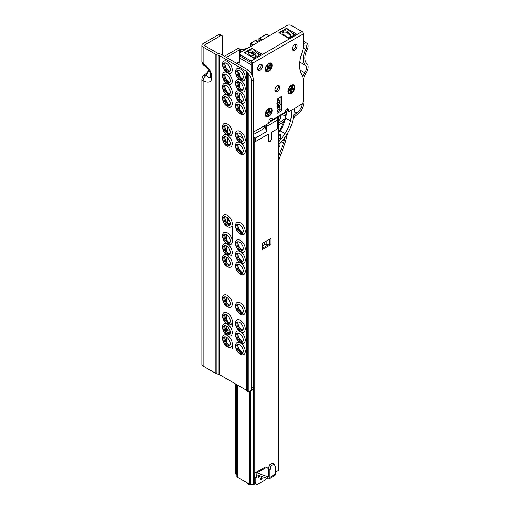 <?xml version="1.0" encoding="UTF-8"?>
<svg xmlns="http://www.w3.org/2000/svg" width="510" height="510" viewBox="0 0 510 510"><rect width="100%" height="100%" fill="white"/><g stroke="black" fill="none" stroke-linecap="round" stroke-linejoin="round"><path stroke-width="0.76" d="M226.631 337.327A5.119 2.952 60 0 1 229.78 341.267A5.119 2.952 60 0 1 229.73 345.448A5.119 2.952 60 0 1 226.631 345.684A5.119 2.952 60 0 1 223.144 340.61A5.119 2.952 60 0 1 224.77 336.849A5.119 2.952 60 0 1 226.631 337.327M225.241 336.849A4.749 2.741 -120 0 0 225.012 336.957A4.749 2.741 -120 0 0 224.03 339.131A4.749 2.741 -120 0 0 227.39 344.951A4.749 2.741 -120 0 0 229.761 345.181A4.749 2.741 -120 0 0 229.972 345.041M227.587 335.561A6.898 3.978 60 0 1 232.254 343.504A6.898 3.978 60 0 1 228.231 347.1L227.224 346.621C223.877 344.333 222.328 341.235 222.583 337.327A6.898 3.978 60 0 1 227.033 335.248M239.63 344.836A5.119 2.952 60 0 1 242.779 348.776A5.119 2.952 60 0 1 242.734 352.958A5.119 2.952 60 0 1 239.63 353.194A5.119 2.952 60 0 1 236.143 348.113A5.119 2.952 60 0 1 237.768 344.358A5.119 2.952 60 0 1 239.63 344.836M238.24 344.352A4.749 2.741 -120 0 0 238.011 344.46A4.749 2.741 -120 0 0 237.029 346.634A4.749 2.741 -120 0 0 240.388 352.455A4.749 2.741 -120 0 0 242.766 352.69A4.749 2.741 -120 0 0 242.97 352.544M240.592 343.064A6.898 3.978 60 0 1 245.253 351.014A6.898 3.978 60 0 1 241.23 354.609L240.223 354.131C236.876 351.836 235.333 348.738 235.588 344.83A6.898 3.978 60 0 1 240.031 342.758M226.631 326.068A5.119 2.952 60 0 1 229.78 330.008A5.119 2.952 60 0 1 229.73 334.19A5.119 2.952 60 0 1 226.631 334.426A5.119 2.952 60 0 1 223.144 329.352A5.119 2.952 60 0 1 224.77 325.59A5.119 2.952 60 0 1 226.631 326.068M225.241 325.59A4.749 2.741 -120 0 0 225.012 325.699A4.749 2.741 -120 0 0 224.03 327.873A4.749 2.741 -120 0 0 227.39 333.687A4.749 2.741 -120 0 0 229.761 333.922A4.749 2.741 -120 0 0 229.972 333.782M227.587 324.303A6.898 3.978 60 0 1 232.254 332.246A6.898 3.978 60 0 1 228.231 335.841L227.224 335.363C223.877 333.075 222.328 329.976 222.583 326.068A6.898 3.978 60 0 1 227.033 323.99M239.63 333.578A5.119 2.952 60 0 1 242.779 337.512A5.119 2.952 60 0 1 242.734 341.694A5.119 2.952 60 0 1 239.63 341.936A5.119 2.952 60 0 1 236.143 336.855A5.119 2.952 60 0 1 237.768 333.094A5.119 2.952 60 0 1 239.63 333.578M238.24 333.094A4.749 2.741 -120 0 0 238.011 333.202A4.749 2.741 -120 0 0 237.029 335.376A4.749 2.741 -120 0 0 240.388 341.196A4.749 2.741 -120 0 0 242.766 341.432A4.749 2.741 -120 0 0 242.97 341.286M240.592 331.806A6.898 3.978 60 0 1 245.253 339.756A6.898 3.978 60 0 1 241.23 343.345L240.223 342.867C236.876 340.578 235.333 337.48 235.588 333.572A6.898 3.978 60 0 1 240.031 331.5M226.631 314.81A5.119 2.952 60 0 1 229.78 318.75A5.119 2.952 60 0 1 229.73 322.932A5.119 2.952 60 0 1 226.631 323.168A5.119 2.952 60 0 1 223.144 318.093A5.119 2.952 60 0 1 224.77 314.332A5.119 2.952 60 0 1 226.631 314.81M225.241 314.332A4.749 2.741 -120 0 0 225.012 314.44A4.749 2.741 -120 0 0 224.03 316.614A4.749 2.741 -120 0 0 227.39 322.428A4.749 2.741 -120 0 0 229.761 322.664A4.749 2.741 -120 0 0 229.972 322.524M228.231 324.583L227.224 324.105C223.877 321.816 222.328 318.718 222.583 314.81A6.898 3.978 60 0 1 227.39 312.923A6.898 3.978 60 0 1 232.248 320.866A6.898 3.978 60 0 1 228.231 324.583A6.898 3.978 60 0 1 227.39 324.181M239.63 322.32A5.119 2.952 60 0 1 242.779 326.253A5.119 2.952 60 0 1 242.734 330.435A5.119 2.952 60 0 1 239.63 330.671A5.119 2.952 60 0 1 236.143 325.597A5.119 2.952 60 0 1 237.768 321.835A5.119 2.952 60 0 1 239.63 322.32M238.24 321.835A4.749 2.741 -120 0 0 238.011 321.944A4.749 2.741 -120 0 0 237.029 324.118A4.749 2.741 -120 0 0 240.388 329.938A4.749 2.741 -120 0 0 242.766 330.174A4.749 2.741 -120 0 0 242.97 330.027M241.23 332.086L240.223 331.608C236.876 329.32 235.333 326.221 235.588 322.314A6.898 3.978 60 0 1 240.388 320.427A6.898 3.978 60 0 1 245.246 328.376A6.898 3.978 60 0 1 241.23 332.086A6.898 3.978 60 0 1 240.388 331.685M226.631 297.298A5.119 2.952 60 0 1 229.78 301.231A5.119 2.952 60 0 1 229.73 305.413A5.119 2.952 60 0 1 226.631 305.656A5.119 2.952 60 0 1 223.144 300.575A5.119 2.952 60 0 1 224.77 296.82A5.119 2.952 60 0 1 226.631 297.298M225.241 296.814A4.749 2.741 -120 0 0 225.012 296.922A4.749 2.741 -120 0 0 224.03 299.096A4.749 2.741 -120 0 0 227.39 304.916A4.749 2.741 -120 0 0 229.761 305.152A4.749 2.741 -120 0 0 229.972 305.005M228.231 307.071L227.224 306.593C223.877 304.298 222.328 301.2 222.583 297.292A6.898 3.978 60 0 1 227.39 295.405A6.898 3.978 60 0 1 232.248 303.354A6.898 3.978 60 0 1 228.231 307.071A6.898 3.978 60 0 1 227.39 306.669M239.63 304.801A5.119 2.952 60 0 1 242.779 308.741A5.119 2.952 60 0 1 242.734 312.923A5.119 2.952 60 0 1 239.63 313.159A5.119 2.952 60 0 1 236.143 308.085A5.119 2.952 60 0 1 237.768 304.323A5.119 2.952 60 0 1 239.63 304.801M238.24 304.323A4.749 2.741 -120 0 0 238.011 304.432A4.749 2.741 -120 0 0 237.029 306.606A4.749 2.741 -120 0 0 240.388 312.42A4.749 2.741 -120 0 0 242.766 312.655A4.749 2.741 -120 0 0 242.97 312.515M241.23 314.574L240.223 314.096C236.876 311.808 235.333 308.709 235.588 304.801A6.898 3.978 60 0 1 240.388 302.914A6.898 3.978 60 0 1 245.246 310.858A6.898 3.978 60 0 1 241.23 314.574A6.898 3.978 60 0 1 240.388 314.173M226.631 257.263A5.119 2.952 60 0 1 229.78 261.203A5.119 2.952 60 0 1 229.73 265.385A5.119 2.952 60 0 1 226.631 265.621A5.119 2.952 60 0 1 223.144 260.546A5.119 2.952 60 0 1 224.77 256.785A5.119 2.952 60 0 1 226.631 257.263M225.241 256.785A4.749 2.741 -120 0 0 225.012 256.893A4.749 2.741 -120 0 0 224.03 259.067A4.749 2.741 -120 0 0 227.39 264.881A4.749 2.741 -120 0 0 229.761 265.117A4.749 2.741 -120 0 0 229.972 264.977M227.587 255.497A6.898 3.978 60 0 1 232.254 263.44A6.898 3.978 60 0 1 228.231 267.036L227.224 266.558C223.877 264.269 222.328 261.171 222.583 257.263A6.898 3.978 60 0 1 227.033 255.185M239.63 264.773A5.119 2.952 60 0 1 242.779 268.706A5.119 2.952 60 0 1 242.734 272.888A5.119 2.952 60 0 1 239.63 273.124A5.119 2.952 60 0 1 236.143 268.05A5.119 2.952 60 0 1 237.768 264.288A5.119 2.952 60 0 1 239.63 264.773M238.24 264.288A4.749 2.741 -120 0 0 238.011 264.397A4.749 2.741 -120 0 0 237.029 266.571A4.749 2.741 -120 0 0 240.388 272.391A4.749 2.741 -120 0 0 242.766 272.627A4.749 2.741 -120 0 0 242.97 272.48M240.592 263.001A6.898 3.978 60 0 1 245.253 270.95A6.898 3.978 60 0 1 241.23 274.539L240.223 274.061C236.876 271.773 235.333 268.674 235.588 264.766A6.898 3.978 60 0 1 240.031 262.688M226.631 246.005A5.119 2.952 60 0 1 229.78 249.945A5.119 2.952 60 0 1 229.73 254.127A5.119 2.952 60 0 1 226.631 254.362A5.119 2.952 60 0 1 223.144 249.288A5.119 2.952 60 0 1 224.77 245.527A5.119 2.952 60 0 1 226.631 246.005M225.241 245.52A4.749 2.741 -120 0 0 225.012 245.629A4.749 2.741 -120 0 0 224.03 247.809A4.749 2.741 -120 0 0 227.39 253.623A4.749 2.741 -120 0 0 229.761 253.859A4.749 2.741 -120 0 0 229.972 253.712M227.587 244.239A6.898 3.978 60 0 1 232.254 252.182A6.898 3.978 60 0 1 228.231 255.778L227.224 255.3C223.877 253.011 222.328 249.913 222.583 245.998A6.898 3.978 60 0 1 227.033 243.927M239.63 253.508A5.119 2.952 60 0 1 242.779 257.448A5.119 2.952 60 0 1 242.734 261.63A5.119 2.952 60 0 1 239.63 261.866A5.119 2.952 60 0 1 236.143 256.791A5.119 2.952 60 0 1 237.768 253.03A5.119 2.952 60 0 1 239.63 253.508M238.24 253.03A4.749 2.741 -120 0 0 238.011 253.138A4.749 2.741 -120 0 0 237.029 255.312A4.749 2.741 -120 0 0 240.388 261.126A4.749 2.741 -120 0 0 242.766 261.362A4.749 2.741 -120 0 0 242.97 261.222M240.592 251.742A6.898 3.978 60 0 1 245.253 259.686A6.898 3.978 60 0 1 241.23 263.281L240.223 262.803C236.876 260.514 235.333 257.416 235.588 253.508A6.898 3.978 60 0 1 240.031 251.43M226.631 234.747A5.119 2.952 60 0 1 229.78 238.686A5.119 2.952 60 0 1 229.73 242.868A5.119 2.952 60 0 1 226.631 243.104A5.119 2.952 60 0 1 223.144 238.023A5.119 2.952 60 0 1 224.77 234.268A5.119 2.952 60 0 1 226.631 234.747M225.241 234.262A4.749 2.741 -120 0 0 225.012 234.37A4.749 2.741 -120 0 0 224.03 236.544A4.749 2.741 -120 0 0 227.39 242.365A4.749 2.741 -120 0 0 229.761 242.601A4.749 2.741 -120 0 0 229.972 242.454M228.231 244.519L227.224 244.041C223.877 241.746 222.328 238.648 222.583 234.74A6.898 3.978 60 0 1 227.39 232.853A6.898 3.978 60 0 1 232.248 240.803A6.898 3.978 60 0 1 228.231 244.519A6.898 3.978 60 0 1 227.39 244.118M239.63 242.25A5.119 2.952 60 0 1 242.779 246.19A5.119 2.952 60 0 1 242.734 250.372A5.119 2.952 60 0 1 239.63 250.608A5.119 2.952 60 0 1 236.143 245.533A5.119 2.952 60 0 1 237.768 241.772A5.119 2.952 60 0 1 239.63 242.25M238.24 241.772A4.749 2.741 -120 0 0 238.011 241.88A4.749 2.741 -120 0 0 237.029 244.054A4.749 2.741 -120 0 0 240.388 249.868A4.749 2.741 -120 0 0 242.766 250.104A4.749 2.741 -120 0 0 242.97 249.964M241.23 252.023L240.223 251.545C236.876 249.256 235.333 246.158 235.588 242.25A6.898 3.978 60 0 1 240.388 240.363A6.898 3.978 60 0 1 245.246 248.306A6.898 3.978 60 0 1 241.23 252.023A6.898 3.978 60 0 1 240.388 251.621M226.631 217.228A5.119 2.952 60 0 1 229.78 221.168A5.119 2.952 60 0 1 229.73 225.35A5.119 2.952 60 0 1 226.631 225.586A5.119 2.952 60 0 1 223.144 220.511A5.119 2.952 60 0 1 224.77 216.75A5.119 2.952 60 0 1 226.631 217.228M225.241 216.75A4.749 2.741 -120 0 0 225.012 216.858A4.749 2.741 -120 0 0 224.03 219.032A4.749 2.741 -120 0 0 227.39 224.853A4.749 2.741 -120 0 0 229.761 225.082A4.749 2.741 -120 0 0 229.972 224.942M228.231 227.001L227.224 226.523C223.877 224.234 222.328 221.136 222.583 217.228A6.898 3.978 60 0 1 227.39 215.341A6.898 3.978 60 0 1 232.248 223.291A6.898 3.978 60 0 1 228.231 227.001A6.898 3.978 60 0 1 227.39 226.599M239.63 224.738A5.119 2.952 60 0 1 242.779 228.678A5.119 2.952 60 0 1 242.734 232.86A5.119 2.952 60 0 1 239.63 233.095A5.119 2.952 60 0 1 236.143 228.015A5.119 2.952 60 0 1 237.768 224.26A5.119 2.952 60 0 1 239.63 224.738M238.24 224.253A4.749 2.741 -120 0 0 238.011 224.362A4.749 2.741 -120 0 0 237.029 226.536A4.749 2.741 -120 0 0 240.388 232.356A4.749 2.741 -120 0 0 242.766 232.592A4.749 2.741 -120 0 0 242.97 232.445M241.23 234.511L240.223 234.033C236.876 231.744 235.333 228.639 235.588 224.731A6.898 3.978 60 0 1 240.388 222.851A6.898 3.978 60 0 1 245.246 230.794A6.898 3.978 60 0 1 241.23 234.511A6.898 3.978 60 0 1 240.388 234.109M226.631 137.164A5.119 2.952 60 0 1 229.78 141.104A5.119 2.952 60 0 1 229.73 145.286A5.119 2.952 60 0 1 226.631 145.522A5.119 2.952 60 0 1 223.144 140.448A5.119 2.952 60 0 1 224.77 136.686A5.119 2.952 60 0 1 226.631 137.164M225.241 136.686A4.749 2.741 -120 0 0 225.012 136.795A4.749 2.741 -120 0 0 224.03 138.969A4.749 2.741 -120 0 0 227.39 144.783A4.749 2.741 -120 0 0 229.761 145.018A4.749 2.741 -120 0 0 229.972 144.878M227.587 135.399A6.898 3.978 60 0 1 232.254 143.342A6.898 3.978 60 0 1 228.231 146.937L227.224 146.459C223.877 144.171 222.328 141.072 222.583 137.164A6.898 3.978 60 0 1 227.033 135.086M239.63 144.674A5.119 2.952 60 0 1 242.779 148.608A5.119 2.952 60 0 1 242.734 152.79A5.119 2.952 60 0 1 239.63 153.025A5.119 2.952 60 0 1 236.143 147.951A5.119 2.952 60 0 1 237.768 144.19A5.119 2.952 60 0 1 239.63 144.674M238.24 144.19A4.749 2.741 -120 0 0 238.011 144.298A4.749 2.741 -120 0 0 237.029 146.472A4.749 2.741 -120 0 0 240.388 152.292A4.749 2.741 -120 0 0 242.766 152.528A4.749 2.741 -120 0 0 242.97 152.382M240.592 142.902A6.898 3.978 60 0 1 245.253 150.852A6.898 3.978 60 0 1 241.23 154.441L240.223 153.963C236.876 151.674 235.333 148.576 235.588 144.668A6.898 3.978 60 0 1 240.031 142.59M226.631 125.906A5.119 2.952 60 0 1 229.78 129.846A5.119 2.952 60 0 1 229.73 134.028A5.119 2.952 60 0 1 226.631 134.264A5.119 2.952 60 0 1 223.144 129.189A5.119 2.952 60 0 1 224.77 125.428A5.119 2.952 60 0 1 226.631 125.906M225.241 125.422A4.749 2.741 -120 0 0 225.012 125.536A4.749 2.741 -120 0 0 224.03 127.71A4.749 2.741 -120 0 0 227.39 133.524A4.749 2.741 -120 0 0 229.761 133.76A4.749 2.741 -120 0 0 229.972 133.614M228.231 135.679L227.224 135.201C223.877 132.912 222.328 129.814 222.583 125.906A6.898 3.978 60 0 1 227.39 124.019A6.898 3.978 60 0 1 232.248 131.962A6.898 3.978 60 0 1 228.231 135.679A6.898 3.978 60 0 1 227.39 135.277M239.63 133.41A5.119 2.952 60 0 1 242.779 137.349A5.119 2.952 60 0 1 242.734 141.531A5.119 2.952 60 0 1 239.63 141.767A5.119 2.952 60 0 1 236.143 136.693A5.119 2.952 60 0 1 237.768 132.931A5.119 2.952 60 0 1 239.63 133.41M238.24 132.931A4.749 2.741 -120 0 0 238.011 133.04A4.749 2.741 -120 0 0 237.029 135.214A4.749 2.741 -120 0 0 240.388 141.034A4.749 2.741 -120 0 0 242.766 141.264A4.749 2.741 -120 0 0 242.97 141.123M241.23 143.182L240.223 142.704C236.876 140.416 235.333 137.317 235.588 133.41A6.898 3.978 60 0 1 240.388 131.523A6.898 3.978 60 0 1 245.246 139.472A6.898 3.978 60 0 1 241.23 143.182A6.898 3.978 60 0 1 240.388 142.781M226.631 97.136A5.119 2.952 60 0 1 229.78 101.069A5.119 2.952 60 0 1 229.73 105.251A5.119 2.952 60 0 1 226.631 105.487A5.119 2.952 60 0 1 223.144 100.413A5.119 2.952 60 0 1 224.77 96.651A5.119 2.952 60 0 1 226.631 97.136M225.241 96.651A4.749 2.741 -120 0 0 225.012 96.76A4.749 2.741 -120 0 0 224.03 98.934A4.749 2.741 -120 0 0 227.39 104.754A4.749 2.741 -120 0 0 229.761 104.99A4.749 2.741 -120 0 0 229.972 104.843M227.587 95.364A6.898 3.978 60 0 1 232.254 103.313A6.898 3.978 60 0 1 228.231 106.902L227.224 106.424C223.877 104.136 222.328 101.037 222.583 97.13A6.898 3.978 60 0 1 227.033 95.051M239.63 104.639A5.119 2.952 60 0 1 242.779 108.579A5.119 2.952 60 0 1 242.734 112.761A5.119 2.952 60 0 1 239.63 112.997A5.119 2.952 60 0 1 236.143 107.922A5.119 2.952 60 0 1 237.768 104.161A5.119 2.952 60 0 1 239.63 104.639M238.24 104.155A4.749 2.741 -120 0 0 238.011 104.263A4.749 2.741 -120 0 0 237.029 106.443A4.749 2.741 -120 0 0 240.388 112.257A4.749 2.741 -120 0 0 242.766 112.493A4.749 2.741 -120 0 0 242.97 112.347M240.592 102.873A6.898 3.978 60 0 1 245.253 110.817A6.898 3.978 60 0 1 241.23 114.412L240.223 113.934C236.876 111.645 235.333 108.547 235.588 104.633A6.898 3.978 60 0 1 240.031 102.561M226.631 85.871A5.119 2.952 60 0 1 229.78 89.811A5.119 2.952 60 0 1 229.73 93.993A5.119 2.952 60 0 1 226.631 94.229A5.119 2.952 60 0 1 223.144 89.154A5.119 2.952 60 0 1 224.77 85.393A5.119 2.952 60 0 1 226.631 85.871M225.241 85.393A4.749 2.741 -120 0 0 225.012 85.501A4.749 2.741 -120 0 0 224.03 87.675A4.749 2.741 -120 0 0 227.39 93.489A4.749 2.741 -120 0 0 229.761 93.725A4.749 2.741 -120 0 0 229.972 93.585M227.587 84.105A6.898 3.978 60 0 1 232.254 92.049A6.898 3.978 60 0 1 228.231 95.644L227.224 95.166C223.877 92.877 222.328 89.779 222.583 85.871A6.898 3.978 60 0 1 227.033 83.793M239.63 93.381A5.119 2.952 60 0 1 242.779 97.321A5.119 2.952 60 0 1 242.734 101.503A5.119 2.952 60 0 1 239.63 101.739A5.119 2.952 60 0 1 236.143 96.658A5.119 2.952 60 0 1 237.768 92.903A5.119 2.952 60 0 1 239.63 93.381M238.24 92.896A4.749 2.741 -120 0 0 238.011 93.005A4.749 2.741 -120 0 0 237.029 95.179A4.749 2.741 -120 0 0 240.388 100.999A4.749 2.741 -120 0 0 242.766 101.235A4.749 2.741 -120 0 0 242.97 101.088M240.592 91.609A6.898 3.978 60 0 1 245.253 99.558A6.898 3.978 60 0 1 241.23 103.154L240.223 102.676C236.876 100.381 235.333 97.282 235.588 93.375A6.898 3.978 60 0 1 240.031 91.303M226.631 74.613A5.119 2.952 60 0 1 229.78 78.553A5.119 2.952 60 0 1 229.73 82.735A5.119 2.952 60 0 1 226.631 82.971A5.119 2.952 60 0 1 223.144 77.896A5.119 2.952 60 0 1 224.77 74.135A5.119 2.952 60 0 1 226.631 74.613M225.241 74.135A4.749 2.741 -120 0 0 225.012 74.243A4.749 2.741 -120 0 0 224.03 76.417A4.749 2.741 -120 0 0 227.39 82.231A4.749 2.741 -120 0 0 229.761 82.467A4.749 2.741 -120 0 0 229.972 82.327M227.587 72.847A6.898 3.978 60 0 1 232.254 80.79A6.898 3.978 60 0 1 228.231 84.386L227.224 83.908C223.877 81.619 222.328 78.521 222.583 74.613A6.898 3.978 60 0 1 227.033 72.535M239.63 82.123A5.119 2.952 60 0 1 242.779 86.056A5.119 2.952 60 0 1 242.734 90.238A5.119 2.952 60 0 1 239.63 90.48A5.119 2.952 60 0 1 236.143 85.4A5.119 2.952 60 0 1 237.768 81.638A5.119 2.952 60 0 1 239.63 82.123M238.24 81.638A4.749 2.741 -120 0 0 238.011 81.747A4.749 2.741 -120 0 0 237.029 83.92A4.749 2.741 -120 0 0 240.388 89.741A4.749 2.741 -120 0 0 242.766 89.977A4.749 2.741 -120 0 0 242.97 89.83M240.592 80.35A6.898 3.978 60 0 1 245.253 88.3A6.898 3.978 60 0 1 241.23 91.889L240.223 91.411C236.876 89.123 235.333 86.024 235.588 82.116A6.898 3.978 60 0 1 240.031 80.038M228.231 73.128L227.224 72.649C223.877 70.361 222.328 67.263 222.583 63.355A6.898 3.978 60 0 1 227.39 61.468A6.898 3.978 60 0 1 232.248 69.411A6.898 3.978 60 0 1 228.231 73.128A6.898 3.978 60 0 1 227.39 72.726M226.631 71.712A5.119 2.952 60 0 1 223.144 66.638A5.119 2.952 60 0 1 224.77 62.877A5.119 2.952 60 0 1 226.631 63.355A5.119 2.952 60 0 1 229.78 67.294A5.119 2.952 60 0 1 229.73 71.477A5.119 2.952 60 0 1 226.631 71.712M225.241 62.877A4.749 2.741 -120 0 0 225.012 62.985A4.749 2.741 -120 0 0 224.03 65.159A4.749 2.741 -120 0 0 227.39 70.973A4.749 2.741 -120 0 0 229.761 71.209A4.749 2.741 -120 0 0 229.972 71.069M241.23 80.631L240.223 80.153C236.876 77.864 235.333 74.766 235.588 70.858A6.898 3.978 60 0 1 240.388 68.971A6.898 3.978 60 0 1 245.246 76.921A6.898 3.978 60 0 1 241.23 80.631A6.898 3.978 60 0 1 240.388 80.229M239.63 79.216A5.119 2.952 60 0 1 236.143 74.141A5.119 2.952 60 0 1 237.768 70.38A5.119 2.952 60 0 1 239.63 70.858A5.119 2.952 60 0 1 242.779 74.798A5.119 2.952 60 0 1 242.734 78.98A5.119 2.952 60 0 1 239.63 79.216M238.24 70.38A4.749 2.741 -120 0 0 238.011 70.488A4.749 2.741 -120 0 0 237.029 72.662A4.749 2.741 -120 0 0 240.388 78.483A4.749 2.741 -120 0 0 242.766 78.712A4.749 2.741 -120 0 0 242.97 78.572M238.406 70.399A4.749 2.741 -120 0 0 237.896 72.165A4.749 2.741 -120 0 0 241.255 77.979A4.749 2.741 -120 0 0 243.034 78.419M238.406 81.657A4.749 2.741 -120 0 0 237.896 83.423A4.749 2.741 -120 0 0 241.255 89.237A4.749 2.741 -120 0 0 243.034 89.677M238.406 92.922A4.749 2.741 -120 0 0 237.896 94.681A4.749 2.741 -120 0 0 241.255 100.495A4.749 2.741 -120 0 0 243.034 100.935M238.406 104.18A4.749 2.741 -120 0 0 237.896 105.94A4.749 2.741 -120 0 0 241.255 111.76A4.749 2.741 -120 0 0 243.034 112.194M225.407 62.896A4.749 2.741 -120 0 0 224.897 64.655A4.749 2.741 -120 0 0 228.257 70.476A4.749 2.741 -120 0 0 230.035 70.909M225.407 74.154A4.749 2.741 -120 0 0 224.897 75.913A4.749 2.741 -120 0 0 228.257 81.734A4.749 2.741 -120 0 0 230.035 82.174M225.407 85.412A4.749 2.741 -120 0 0 224.897 87.172A4.749 2.741 -120 0 0 228.257 92.992A4.749 2.741 -120 0 0 230.035 93.432M225.407 96.67A4.749 2.741 -120 0 0 224.897 98.436A4.749 2.741 -120 0 0 228.257 104.25A4.749 2.741 -120 0 0 230.035 104.69M238.406 132.951A4.749 2.741 -120 0 0 237.896 134.716A4.749 2.741 -120 0 0 241.255 140.53A4.749 2.741 -120 0 0 243.034 140.97M238.406 144.209A4.749 2.741 -120 0 0 237.896 145.975A4.749 2.741 -120 0 0 241.255 151.789A4.749 2.741 -120 0 0 243.034 152.229M225.407 136.706A4.749 2.741 -120 0 0 224.897 138.465A4.749 2.741 -120 0 0 228.257 144.285A4.749 2.741 -120 0 0 230.035 144.725M225.407 125.447A4.749 2.741 -120 0 0 224.897 127.207A4.749 2.741 -120 0 0 228.257 133.027A4.749 2.741 -120 0 0 230.035 133.461M238.406 224.279A4.749 2.741 -120 0 0 237.896 226.038A4.749 2.741 -120 0 0 241.255 231.852A4.749 2.741 -120 0 0 243.034 232.292M238.406 241.791A4.749 2.741 -120 0 0 237.896 243.55A4.749 2.741 -120 0 0 241.255 249.371A4.749 2.741 -120 0 0 243.034 249.811M238.406 253.049A4.749 2.741 -120 0 0 237.896 254.809A4.749 2.741 -120 0 0 241.255 260.629A4.749 2.741 -120 0 0 243.034 261.069M238.406 264.308A4.749 2.741 -120 0 0 237.896 266.073A4.749 2.741 -120 0 0 241.255 271.887A4.749 2.741 -120 0 0 243.034 272.327M225.407 256.804A4.749 2.741 -120 0 0 224.897 258.564A4.749 2.741 -120 0 0 228.257 264.384A4.749 2.741 -120 0 0 230.035 264.817M225.407 245.546A4.749 2.741 -120 0 0 224.897 247.305A4.749 2.741 -120 0 0 228.257 253.126A4.749 2.741 -120 0 0 230.035 253.559M225.407 234.288A4.749 2.741 -120 0 0 224.897 236.047A4.749 2.741 -120 0 0 228.257 241.861A4.749 2.741 -120 0 0 230.035 242.301M225.407 216.769A4.749 2.741 -120 0 0 224.897 218.535A4.749 2.741 -120 0 0 228.257 224.349A4.749 2.741 -120 0 0 230.035 224.789M238.406 304.342A4.749 2.741 -120 0 0 237.896 306.102A4.749 2.741 -120 0 0 241.255 311.922A4.749 2.741 -120 0 0 243.034 312.362M238.406 321.855A4.749 2.741 -120 0 0 237.896 323.62A4.749 2.741 -120 0 0 241.255 329.434A4.749 2.741 -120 0 0 243.034 329.874M238.406 333.113A4.749 2.741 -120 0 0 237.896 334.879A4.749 2.741 -120 0 0 241.255 340.693A4.749 2.741 -120 0 0 243.034 341.133M238.406 344.377A4.749 2.741 -120 0 0 237.896 346.137A4.749 2.741 -120 0 0 241.255 351.951A4.749 2.741 -120 0 0 243.034 352.391M225.407 336.868A4.749 2.741 -120 0 0 224.897 338.634A4.749 2.741 -120 0 0 228.257 344.448A4.749 2.741 -120 0 0 230.035 344.887M225.407 325.609A4.749 2.741 -120 0 0 224.897 327.369A4.749 2.741 -120 0 0 228.257 333.189A4.749 2.741 -120 0 0 230.035 333.629M225.407 314.351A4.749 2.741 -120 0 0 224.897 316.111A4.749 2.741 -120 0 0 228.257 321.931A4.749 2.741 -120 0 0 230.035 322.365M225.407 296.839A4.749 2.741 -120 0 0 224.897 298.599A4.749 2.741 -120 0 0 228.257 304.413A4.749 2.741 -120 0 0 230.035 304.852M241.23 354.609A6.898 3.978 60 0 1 240.388 354.208M241.23 343.345A6.898 3.978 60 0 1 240.388 342.95M241.23 274.539A6.898 3.978 60 0 1 240.388 274.138M241.23 263.281A6.898 3.978 60 0 1 240.388 262.88M241.23 154.441A6.898 3.978 60 0 1 240.388 154.039M241.23 114.412A6.898 3.978 60 0 1 240.388 114.01M241.23 91.889A6.898 3.978 60 0 1 240.388 91.488M241.23 103.154A6.898 3.978 60 0 1 240.388 102.752M220.454 35.821L205.071 44.702A1.53 0.886 0 0 0 204.618 45.326A1.53 0.886 0 0 0 205.071 45.951L217.808 53.308A0.918 0.529 0 0 0 218.07 53.416L220.161 53.971A3.678 2.123 180 0 1 221.212 54.398L248.3 70.036A3.678 2.123 180 0 1 248.784 70.38L246.534 71.311A0.918 0.529 0 0 0 246.349 71.164L219.262 55.526A0.918 0.529 0 0 0 219 55.418L216.909 54.857A3.678 2.123 180 0 1 215.857 54.436L203.12 47.079A4.29 2.48 180 0 1 201.864 45.326A4.29 2.48 180 0 1 203.12 43.579L218.503 34.693L220.454 35.821A3.066 1.772 -60 0 1 221.984 35.668A3.066 1.772 -60 0 1 222.621 37.071L222.621 55.214M249.964 391.304L251.908 390.175A7.663 4.424 -120 0 0 253.495 386.669L251.545 387.798A7.663 4.424 60 0 1 249.964 391.304A7.663 4.424 60 0 1 248.236 391.648L246.534 390.322A0.918 0.529 0 0 0 246.349 390.175L219.262 374.538A0.918 0.529 0 0 0 219 374.429L216.909 373.868A3.678 2.123 180 0 1 215.857 373.447L203.12 366.091A4.29 2.48 180 0 1 201.864 364.338L201.864 79.088A4.29 2.48 -0 0 0 203.12 80.841C203.216 78.54 204.236 76.704 206.187 75.34L209.164 70.692M228.231 106.902A6.898 3.978 60 0 1 227.39 106.501M228.231 84.386A6.898 3.978 60 0 1 227.39 83.984M228.231 95.644A6.898 3.978 60 0 1 227.39 95.242M228.231 146.937A6.898 3.978 60 0 1 227.39 146.536M228.231 267.036A6.898 3.978 60 0 1 227.39 266.634M228.231 255.778A6.898 3.978 60 0 1 227.39 255.376M228.231 347.1A6.898 3.978 60 0 1 227.39 346.698M228.231 335.841A6.898 3.978 60 0 1 227.39 335.44M221.984 35.668L220.033 34.54A3.066 1.772 120 0 0 218.503 34.693M246.993 48.641A4.29 2.48 180 0 0 244.048 47.965L240.624 47.965A4.29 2.48 180 0 0 237.596 48.692L224.464 56.272M250.263 55.577L251.978 56.151L252.954 55.59A1.53 0.886 0 0 0 253.406 54.959A1.53 0.886 0 0 0 252.954 54.334L249.282 52.211M255.72 56.062A4.29 2.48 180 0 1 254.904 56.712L254.158 57.145M201.864 61.608C202.438 64.018 203.139 65.286 203.968 65.401L203.12 63.361A4.29 2.48 180 0 1 201.864 61.608L201.864 45.326M246.732 71.566L248.236 73.618A7.663 4.424 60 0 1 251.545 81.294L253.495 80.172A7.663 4.424 -120 0 0 250.187 72.49L248.784 70.38M251.545 387.798L251.545 81.294M253.495 386.669L253.495 80.172M228.76 304.661A6.279 3.627 60 0 1 224.935 298.038M228.76 322.173A6.279 3.627 60 0 1 224.935 315.55M228.76 333.438A6.279 3.627 60 0 1 224.935 326.814M228.76 344.696A6.279 3.627 60 0 1 224.935 338.073M241.759 352.2A6.279 3.627 60 0 1 237.934 345.576M241.759 340.941A6.279 3.627 60 0 1 237.934 334.318M241.759 329.683A6.279 3.627 60 0 1 237.934 323.059M241.759 312.171A6.279 3.627 60 0 1 237.934 305.541M228.76 224.598A6.279 3.627 60 0 1 224.935 217.974M228.76 242.11A6.279 3.627 60 0 1 224.935 235.486M228.76 253.368A6.279 3.627 60 0 1 224.935 246.744M228.76 264.626A6.279 3.627 60 0 1 224.935 258.003M241.759 272.136A6.279 3.627 60 0 1 237.934 265.512M241.759 260.878A6.279 3.627 60 0 1 237.934 254.254M241.759 249.619A6.279 3.627 60 0 1 237.934 242.996M241.759 232.101A6.279 3.627 60 0 1 237.934 225.477M228.76 133.269A6.279 3.627 60 0 1 224.935 126.646M228.76 144.534A6.279 3.627 60 0 1 224.935 137.904M241.759 152.037A6.279 3.627 60 0 1 237.934 145.414M241.759 140.779A6.279 3.627 60 0 1 237.934 134.155M228.76 104.499A6.279 3.627 60 0 1 224.935 97.875M228.76 93.241A6.279 3.627 60 0 1 224.935 86.617M228.76 81.982A6.279 3.627 60 0 1 224.935 75.359M228.76 70.718A6.279 3.627 60 0 1 224.935 64.094M241.759 112.002A6.279 3.627 60 0 1 237.934 105.379M241.759 100.744A6.279 3.627 60 0 1 237.934 94.12M241.759 89.486A6.279 3.627 60 0 1 237.934 82.862M241.759 78.228A6.279 3.627 60 0 1 237.934 71.604M245.042 49.77A1.53 0.886 0 0 0 244.048 49.559L240.624 49.559A1.53 0.886 0 0 0 239.541 49.821L226.415 57.401M203.968 65.401C205.332 66.682 205.492 65.484 209.495 71.266L210.375 73.944L210.375 71.132M203.12 366.091L203.12 80.841C208.354 83.181 211.223 82.339 211.726 78.317L211.726 75.818A4.596 2.652 0 0 1 210.375 73.944L210.375 76.443C210.139 78.285 208.743 77.915 206.187 75.34L203.968 75.295L206.473 73.319L208.947 70.348M228.378 224.304L227.938 223.788M229.079 328.587L227.281 329.626A0.765 0.44 -60 0 1 226.956 329.683M251.653 484.436L251.545 484.5A1.836 1.065 180 0 1 248.95 484.5L248.95 483.875M248.95 484.5L248.332 484.143A1.836 1.065 180 0 1 247.79 483.391L247.79 483.206M236.882 474.842L236.487 474.619A3.066 1.772 180 0 1 235.588 473.363L235.588 383.96M268.4 141.34L268.789 141.563A1.912 1.103 -60 0 0 270.268 141.053A1.912 1.103 -60 0 0 271.103 139.122L271.103 132.555L277.746 128.724A1.836 1.065 0 0 0 278.269 128.086L278.269 118.881L277.746 119.965L277.606 117.542L278.364 118.218L278.269 118.881L277.886 118.6M278.269 128.086L278.645 126.148A1.836 1.065 0 0 0 278.658 126.034A1.836 1.065 0 0 0 278.645 125.919M229.653 129.54L229.653 130.401A0.765 0.44 0 0 0 229.876 130.713L230.08 130.828M253.495 142.054L254.158 142.009A1.836 1.065 0 0 0 255.255 141.703L268.394 134.117L268.285 140.626M255.255 141.703L255.255 138.165L253.495 136.68M255.255 138.165L266.5 131.669L266.5 126.454L277.746 119.965L277.746 128.724M264.862 125.524L266.5 131.669M265.863 124.95A1.53 0.886 60 0 1 266.5 126.454M238.202 135.52L243.085 138.331L238.202 135.52M268.789 141.563A1.912 1.103 -60 0 1 268.394 140.69M262.108 478.278A1.147 0.663 120 0 0 261.872 477.749A1.147 0.663 120 0 0 260.986 478.055A1.147 0.663 120 0 0 260.489 479.215A1.147 0.663 120 0 0 260.725 479.738A1.147 0.663 120 0 0 261.611 479.432A1.147 0.663 120 0 0 262.108 478.278M261.534 477.711A1.147 0.663 -60 0 1 261.566 477.966A1.147 0.663 -60 0 1 260.521 479.464M269.21 465.732L268.285 469.104L269.911 470.041L270.835 466.669L269.21 465.732A1.53 0.886 120 0 1 270.224 464.336L271.849 463.399A1.53 0.886 120 0 1 272.614 463.322L274.24 464.259A1.53 0.886 -60 0 1 274.488 464.559L275.438 466.937L275.438 474.083A3.066 1.772 60 0 1 274.801 475.486L269.274 478.68A3.066 1.772 -120 0 0 269.911 477.277L275.438 474.083M274.24 464.259A1.53 0.886 -60 0 0 273.475 464.336L271.849 465.273A1.53 0.886 -60 0 0 270.835 466.669M268.285 476.34L267.744 476.652L267.744 478.527L256.912 474.772L256.912 472.897L267.744 476.652A0.765 0.44 -120 0 0 268.126 476.691A0.765 0.44 -120 0 0 268.285 476.34L268.285 469.104M269.911 470.041L269.911 477.277M267.744 478.527A3.066 1.772 -120 0 0 269.274 478.68M256.371 475.084L256.912 474.772A0.765 0.44 -120 0 0 256.53 474.733A0.765 0.44 -120 0 0 256.371 475.084L256.371 477.589L254.745 476.652L254.203 476.965L255.829 477.902L256.371 477.589M266.449 478.08A3.066 1.772 -60 0 1 264.601 480.344L257.996 484.156A3.066 1.772 -60 0 1 256.46 484.309A3.066 1.772 -60 0 1 255.829 482.906L255.829 477.902M254.203 476.965L254.203 481.969A3.066 1.772 120 0 0 254.834 483.372L256.46 484.309M268.381 468.754L266.768 467.205A3.066 1.772 -120 0 0 265.238 467.052L255.376 472.744A3.066 1.772 60 0 0 254.745 474.147L254.745 476.652M255.376 472.744A3.066 1.772 60 0 1 256.912 472.897L266.768 467.205M258.914 475.467A1.147 0.663 120 0 0 258.321 476.71A1.147 0.663 120 0 0 258.557 477.239A1.147 0.663 120 0 0 259.424 476.952A1.147 0.663 120 0 0 259.941 475.824M259.392 475.632A1.147 0.663 -60 0 1 258.353 476.965M278.658 125.76A1.836 1.065 180 0 1 278.74 126.085L278.74 127.704A1.836 1.065 180 0 1 278.205 128.456L271.212 132.492L271.212 139.064A2.066 1.192 -60 0 1 270.306 141.142A2.066 1.192 -60 0 1 268.713 141.697A2.066 1.192 -60 0 1 268.285 140.747L268.285 134.181L254.796 141.971A1.836 1.065 180 0 1 253.495 142.284M278.74 126.085L278.74 468.237L278.74 126.085M262.567 248.842A1.53 0.886 180 0 1 262.612 249.058A1.53 0.886 180 0 1 262.166 249.683L262.166 243.429L270.829 238.425L270.829 244.679A1.53 0.886 180 0 1 269.382 244.915L268.483 244.781L262.612 248.172M270.829 244.679L262.166 249.683M255.472 483.735L254.796 484.124A1.836 1.065 180 0 1 253.495 484.436L250.684 484.436A1.836 1.065 180 0 1 249.384 484.124L237.462 477.245A1.989 1.147 180 0 1 236.882 476.429L236.882 384.706M278.74 127.704L278.74 469.863A1.836 1.065 180 0 1 278.205 470.609L275.438 472.209M268.483 244.781L266.201 244.456L266.201 241.096M264.747 241.938L264.747 244.692L262.612 245.922M264.747 244.692A1.53 0.886 180 0 1 266.201 244.456M287.952 91.303A4.902 2.831 120 0 0 291.414 93.305A4.902 2.831 120 0 0 294.882 87.299A4.902 2.831 120 0 0 291.414 85.297A4.902 2.831 120 0 0 287.952 91.303M288.265 90.92A3.066 1.772 -60 0 1 288.029 90.417M265.2 114.45A4.902 2.831 120 0 0 268.668 116.452A4.902 2.831 120 0 0 272.13 110.447A4.902 2.831 120 0 0 268.668 108.445A4.902 2.831 120 0 0 265.2 114.45M265.276 113.564A3.066 1.772 120 0 0 265.512 114.061M265.2 69.411A4.902 2.831 120 0 0 268.668 71.413A4.902 2.831 120 0 0 272.13 65.407A4.902 2.831 120 0 0 268.668 63.406A4.902 2.831 120 0 0 265.2 69.411M265.512 69.022A3.066 1.772 -60 0 1 265.276 68.525M277.332 91.494A3.449 1.989 120 0 0 279.582 88.453A3.449 1.989 120 0 0 279.059 85.693A3.449 1.989 120 0 0 277.332 85.858A3.449 1.989 120 0 0 275.081 88.899A3.449 1.989 120 0 0 275.61 91.66A3.449 1.989 120 0 0 277.332 91.494M278.281 85.533A3.449 1.989 -60 0 1 276.031 90.742A3.449 1.989 -60 0 1 275.088 91.067M292.428 49.782A3.449 1.989 120 0 0 293.371 49.451A3.449 1.989 120 0 0 295.621 44.249M294.672 50.203A3.449 1.989 120 0 0 296.922 47.169A3.449 1.989 120 0 0 296.399 44.402A3.449 1.989 120 0 0 294.672 44.574A3.449 1.989 120 0 0 292.421 47.615A3.449 1.989 120 0 0 292.95 50.375A3.449 1.989 120 0 0 294.672 50.203M259.998 70.221A3.449 1.989 120 0 0 262.248 67.186A3.449 1.989 120 0 0 261.719 64.426A3.449 1.989 120 0 0 259.998 64.591A3.449 1.989 120 0 0 257.748 67.632A3.449 1.989 120 0 0 258.277 70.393A3.449 1.989 120 0 0 259.998 70.221M260.941 64.266A3.449 1.989 -60 0 1 258.697 69.475A3.449 1.989 -60 0 1 257.754 69.8M244.672 52.932L252.208 48.578A1.842 1.065 -120 0 0 251.87 48.329L262.491 54.462L251.111 61.028A1.842 1.065 60 0 1 252.412 63.285L303.335 33.883L303.335 45.925A15.319 8.848 -60 0 1 302.105 52.422A30.645 17.691 120 0 0 299.65 65.407A30.645 17.691 120 0 0 302.105 75.556A15.319 8.848 -60 0 1 303.335 80.637L303.335 100.814A3.066 1.772 -60 0 1 301.168 104.563L289.578 111.257A1.53 0.886 -60 0 1 288.807 111.333A1.53 0.886 -60 0 1 288.494 110.632L287.194 109.88A1.53 0.886 120 0 0 287.506 110.581L288.807 111.333M248.038 52.957A3.066 2.167 -165 0 1 248.606 52.485A3.066 2.167 -165 0 1 252.864 53.091L254.955 54.946A3.066 2.167 -165 0 1 255.784 56.323M253.202 51.835A3.066 2.167 15 0 0 248.937 51.229A3.066 2.167 15 0 0 248.07 52.294A3.066 2.167 15 0 0 248.867 54.334L250.958 56.189A3.066 2.167 15 0 0 253.986 57.165A3.066 2.167 15 0 0 256.084 55.737A3.066 2.167 15 0 0 255.293 53.69L253.202 51.835L252.864 53.091M282.699 32.946A3.066 2.167 -165 0 1 283.267 32.474A3.066 2.167 -165 0 1 287.525 33.08L289.616 34.935A3.047 2.155 -165 0 1 290.439 36.299M287.863 31.824A3.066 2.167 15 0 0 283.598 31.218A3.066 2.167 15 0 0 282.731 32.283A3.066 2.167 15 0 0 283.216 34.011L285.651 36.165A3.047 2.155 15 0 0 288.66 37.128A3.047 2.155 15 0 0 290.738 35.713A3.047 2.155 15 0 0 289.954 33.679L287.863 31.824L287.525 33.08M272.238 119.761A1.842 1.065 60 0 1 271.862 120.602L284.86 113.099A1.842 1.065 -120 0 0 285.243 112.257L272.238 119.761L272.238 119.136A2.301 1.326 120 0 0 271.766 118.084A2.301 1.326 120 0 0 269.994 118.702A2.301 1.326 120 0 0 268.993 121.01L268.993 121.89A1.53 0.886 -60 0 1 267.909 123.771L254.579 131.459A3.066 1.772 -60 0 1 253.495 131.752M285.243 112.257L285.243 111.633A2.301 1.326 -60 0 1 286.244 109.318A2.301 1.326 -60 0 1 288.016 108.7A2.301 1.326 -60 0 1 288.494 109.752L288.494 110.632M252.412 63.285L252.412 75.792M277.115 99.686L277.115 112.818A0.765 0.44 120 0 0 277.274 113.169A0.765 0.44 120 0 0 277.657 113.131L280.908 111.257A0.765 0.44 120 0 0 281.45 110.319L281.45 97.18A0.765 0.44 120 0 0 281.291 96.83A0.765 0.44 120 0 0 280.908 96.868L277.657 98.749A0.765 0.44 120 0 0 277.115 99.686M290.687 85.807A3.066 1.772 -60 0 1 291.242 85.763M267.941 63.916A3.066 1.772 -60 0 1 268.49 63.871M251.111 61.028L240.497 54.901A3.066 1.772 180 0 1 239.598 53.646L239.598 55.15A3.066 1.772 -0 0 0 240.497 56.4L251.111 62.526L251.111 73.612L251.111 64.655A2.301 1.326 -60 0 1 251.207 63.979M287.162 108.675A2.301 1.326 -60 0 1 287.194 109.006L287.194 109.88M270.141 118.549L270.938 119.015L270.938 118.384A2.301 1.326 120 0 0 270.912 118.059M268.49 108.91A3.066 1.772 120 0 0 267.941 108.949M280.117 103.734L280.149 109.567A0.765 0.44 -60 0 1 279.608 110.504L277.115 111.945M280.149 97.308L280.149 101.114M280.149 101.439L280.149 103.619M269.363 119.601L270.938 120.513A1.842 1.065 60 0 0 271.862 120.602M252.208 48.578L259.533 55.074L253.954 58.293L259.533 55.074L260.827 55.418M279.34 32.914L286.875 28.56L294.2 35.056L288.628 38.275L294.2 35.056L295.494 35.407M286.875 28.56A1.842 1.065 -120 0 0 286.537 28.318L297.158 34.444L289.572 38.824L278.957 32.691A1.842 1.065 60 0 1 279.034 32.736M239.598 53.646A3.066 1.772 180 0 1 240.497 52.396L287.085 25.5A3.066 1.772 180 0 1 291.414 25.5L302.035 31.626L297.158 34.444M303.335 33.883A1.842 1.065 -120 0 0 302.035 31.626M254.904 58.835L244.29 52.709A1.842 1.065 60 0 1 244.366 52.753M251.87 48.329L244.29 52.709M286.537 28.318L278.957 32.691M295.857 35.196L291.554 32.71M261.19 55.207L256.887 52.728M264.142 125.938L264.161 126.015A2.301 1.702 -81.1 0 1 263.096 129.036L254.968 133.728A2.301 1.702 -81.1 0 1 254.056 133.913A2.301 1.702 -81.1 0 1 253.495 133.684M239.515 82.237L238.221 82.983L238.221 81.944M238.221 73.026L238.221 72.35M238.221 82.983A0.765 0.44 60 0 1 238.062 83.334A0.765 0.44 60 0 1 238.004 83.359M260.731 64.305A3.219 1.855 -60 0 1 260.973 65.344A3.219 1.855 -60 0 1 257.671 69.596M295.398 44.281A3.219 1.855 -60 0 1 295.641 45.326A3.219 1.855 -60 0 1 292.351 49.578M278.065 85.572A3.219 1.855 -60 0 1 278.307 86.611A3.219 1.855 -60 0 1 275.005 90.863M294.232 108.566L294.232 108.77A45.964 26.539 -60 0 1 292.874 120.303A27.578 15.925 -60 0 1 286.563 134.908A45.964 26.539 -60 0 1 280.455 143.004A2.684 1.549 -60 0 1 279.92 143.508A0.765 0.44 -60 0 1 279.448 143.61A0.765 0.44 -60 0 1 279.397 143.571L278.74 143.189M259.781 54.398L259.781 55.137M278.74 132.785A42.438 24.505 120 0 0 280.105 130.783L284.982 133.594A24.053 13.891 120 0 0 290.483 120.857A42.438 24.505 -60 0 0 291.739 110.211L291.739 110.007M284.982 133.594A42.438 24.505 -60 0 1 280.914 139.192A2.684 1.549 120 0 0 279.219 141.385A2.684 1.549 120 0 0 279.397 143.571M285.568 110.319L285.568 111.448L285.269 111.276M287.825 110.766L286.11 111.76A0.765 0.44 -60 0 1 285.727 111.798A0.765 0.44 -60 0 1 285.568 111.448M251.111 63.667L250.99 62.462M240.076 56.1L239.515 57.777L239.515 62.838A0.765 0.44 0 0 0 239.738 63.151L239.738 58.089A2.301 1.326 -60 0 1 240.331 56.298M259.456 54.213L259.456 55.003M237.966 71.846A1.53 0.886 60 0 0 238.654 72.535L239.738 73.159L239.738 76.13M239.515 61.512L237.889 62.449A1.53 0.886 60 0 0 237.571 63.151L237.571 63.846M237.889 62.449A1.53 0.886 60 0 1 238.654 62.526L239.738 63.151M280.914 139.192L278.74 137.936M258.914 40.768L258.978 38.371L266.5 34.132L269.312 35.757M253.495 44.893L250.684 43.267L255.88 40.264L256.747 40.768L256.205 41.08L257.289 41.705L261.624 39.2L259.131 38.39M259.998 40.137L259.998 38.887M260.54 39.825L260.54 38.575M256.747 41.393L256.747 40.768M278.677 107.546L280.149 107.604M278.524 99.106L278.524 99.093A1.53 0.886 -120 0 0 278.492 98.761M277.115 110.256L280.149 108.502M280.149 108.821L277.115 110.574M303.335 98.71A46.588 26.896 120 0 0 303.616 99.743A10.723 6.19 -60 0 1 303.89 102.79A10.723 6.19 -60 0 1 297.426 114.431L296.641 115.018A12.259 7.076 120 0 0 293.269 118.39M303.335 45.613L304.062 45.269A3.831 2.212 -60 0 1 305.719 45.218A3.831 2.212 -60 0 1 306.504 46.697A3.831 2.212 -60 0 1 305.86 49.387A15.319 8.848 120 0 0 305.681 65.561A5.361 3.098 -60 0 1 304.61 72.764A17.62 10.175 120 0 0 302.634 76.621M303.335 43.726L304.215 43.312A6.126 3.538 -60 0 1 306.873 43.222A6.126 3.538 -60 0 1 308.123 45.6A6.126 3.538 -60 0 1 307.09 49.897A13.024 7.516 120 0 0 306.943 63.648A7.663 4.424 -60 0 1 306.217 72.828A12.259 7.076 -60 0 0 303.38 79.617A46.588 26.896 120 0 0 303.316 79.93M282.291 114.584L285.696 116.255M285.211 118.479L278.658 123.363M287.729 133.027L285.543 141.257A13.024 7.516 -60 0 1 285.058 142.806L278.74 160.497M293.722 115.725A14.554 8.402 -60 0 1 296.839 112.965A8.428 4.864 120 0 0 302.169 103.709M285.256 136.839L284.095 141.181A16.09 9.288 -60 0 1 283.503 143.1L278.74 156.423M279.034 124.975L278.74 126.078M278.74 135.609L278.74 135.22M280.634 115.534L280.634 116.847A3.831 2.212 120 0 1 278.658 121.01M284.918 113.061L285.479 116.42M278.658 118.919A1.53 0.886 120 0 0 279.015 117.791L279.015 116.478M304.61 72.764L300.084 70.15M278.658 125.256L284.516 120.889M278.9 135.532L280.736 134.653L278.74 133.894M280.736 134.653L280.43 138.911M280.111 143.348L279.894 146.357L278.74 146.912M266.379 70.935A4.214 2.435 120 0 0 266.558 71.056A4.214 2.435 120 0 0 270.676 68.786A4.214 2.435 120 0 0 270.95 63.884A4.214 2.435 120 0 0 270.772 63.763A4.214 2.435 120 0 0 266.653 66.032A4.214 2.435 120 0 0 266.379 70.935M268.764 66.058L270.236 64.381L270.746 64.789L269.784 66.874L270.498 68.161L269.892 69.105L268.566 68.761L267.093 70.437L266.583 70.029L267.546 67.938L266.832 66.651L267.438 65.713L268.764 66.058L267.138 66.179M268.566 68.761L267.291 67.103M269.643 68.767L266.934 66.491M270.134 68.015L266.985 66.415M269.784 66.874L267.049 66.313M267.093 70.437L266.985 69.519M267.406 69.832L267.202 68.914M267.686 66.051L267.163 66.134M270.332 65.312L269.299 65.567M270.746 64.789L269.771 65.127M290.432 93.12A4.214 2.435 120 0 0 293.938 89.677A4.214 2.435 120 0 0 293.524 85.654A4.214 2.435 120 0 0 292.402 85.489A4.214 2.435 120 0 0 288.896 88.931A4.214 2.435 120 0 0 289.31 92.954A4.214 2.435 120 0 0 290.432 93.12M290.929 88.415L291.828 86.317L292.581 86.184L292.428 88.153L293.798 88.402L293.537 89.422L291.905 90.187L291.006 92.291L290.254 92.418L290.407 90.448L289.036 90.2L289.298 89.186L290.929 88.415M291.905 90.187L290.266 88.855M293.11 89.397L290.694 88.568M293.537 89.422L290.732 88.542M293.32 88.581L290.987 88.306M292.428 88.153L291.082 88.134M290.407 90.448L289.82 89.142M291.006 92.291L290.426 90.825M291.089 91.692L289.846 89.123M289.514 90.021L289.444 89.193M292.345 86.808L291.631 87.121M292.581 86.184L291.777 86.662M268.228 116.102A4.214 2.435 120 0 0 271.326 112.455A4.214 2.435 120 0 0 270.772 108.796A4.214 2.435 120 0 0 269.101 108.789A4.214 2.435 120 0 0 266.003 112.436A4.214 2.435 120 0 0 266.558 116.095A4.214 2.435 120 0 0 268.228 116.102M267.999 111.792L268.623 109.682L269.407 109.363L269.567 111.154L271.084 111.001L270.963 111.977L269.337 113.099L268.713 115.209L267.922 115.528L267.763 113.743L266.252 113.889L266.367 112.92L267.999 111.792M269.337 113.099L267.737 112.021M270.504 112.066L268.088 111.569M270.963 111.977L268.113 111.505M270.6 111.288L268.209 111.269M269.567 111.154L268.234 111.199M267.763 113.743L267.189 112.506M268.713 115.209L267.246 112.455M268.7 114.654L267.31 112.398M266.252 113.889L266.379 112.914M266.73 113.602L266.692 112.85M269.261 109.981L268.604 110.294M269.407 109.363L268.623 109.892M219.262 374.538L219.262 55.526M246.349 390.175L246.349 71.164M215.857 373.447L215.857 54.436M211.726 75.818C211.223 71.215 208.354 67.065 203.12 63.361L203.12 47.079M252.954 55.59L252.954 54.334M216.909 373.868L216.909 54.857M219 374.429L219 55.418M246.534 390.322L246.534 71.311M247.497 391.374L247.497 72.675M248.236 391.648L248.236 73.618M205.071 45.951L205.071 44.702M239.541 57.407L239.541 49.821M240.624 52.32L240.624 49.559M244.048 50.343L244.048 49.559M210.375 76.443A4.596 2.652 0 0 0 211.726 78.317M225.057 338.85L225.057 337.531M225.057 327.586L225.057 326.272M225.057 316.327L225.057 315.014M225.057 298.815L225.057 297.502M225.057 258.78L225.057 257.467M225.057 247.522L225.057 246.209M225.057 236.264L225.057 234.951M225.057 218.752L225.057 217.432M225.057 138.682L225.057 137.368M225.057 127.423L225.057 126.11M226.74 337.397L226.74 342.599M230.208 331.685L228.104 332.903M232.26 348.636L232.26 345.493M229.13 224.719L230.208 224.1M227.715 126.722L227.715 132.358M227.715 137.98L227.715 143.616M227.715 218.05L227.715 223.68M232.26 326.744L232.26 322.977M232.26 239.923L232.26 226.663M227.281 329.626A0.765 0.44 60 0 1 227.823 330.563L229.583 329.543M227.823 330.563A1.53 0.886 -60 0 1 226.74 329.938L226.74 326.132M226.74 234.81L226.74 240.019M226.74 246.069L226.74 251.277M226.74 257.327L226.74 262.535M226.74 297.362L226.74 302.57M226.74 314.874L226.74 320.082M225.139 98.991A6.898 3.978 60 0 1 227.39 103.23M230.208 222.844L228.257 223.973A0.765 0.44 -60 0 1 228.085 224.043M229.054 219.708L227.938 220.352M227.938 220.613L228.964 220.02A0.765 0.44 -120 0 0 229.105 219.797M248.332 484.143L248.332 483.518M236.487 474.619L236.487 384.483M278.651 116.682A1.836 1.065 180 0 1 278.645 116.771A0.765 0.625 -169.1 0 0 278.638 116.694L278.658 126.034M278.645 126.148L278.645 116.771L278.364 118.218M277.657 117.255L268.846 122.598M229.876 130.126L229.876 130.713M254.158 142.009L254.158 137.566M273.475 464.336L271.849 463.399M270.224 464.336L271.849 465.273M254.203 481.969L255.829 482.906M237.462 477.245L237.462 385.044M249.384 484.124L249.384 391.546M250.684 484.436L250.684 390.883M253.495 484.436L253.495 386.88M254.796 484.124L254.796 483.346M254.796 473.637L254.796 141.971M278.205 470.609L278.205 128.456M269.382 239.26L269.382 244.915M270.938 118.384L272.238 119.136M240.497 56.4L240.497 54.901M287.194 109.006L288.494 109.752M289.572 38.824L262.491 54.462M289.954 33.679L289.616 34.935M255.293 53.69L254.955 54.946M279.608 110.504L280.908 111.257M277.657 113.131L277.115 112.818M281.45 110.319L280.149 109.567M280.908 96.868L281.45 97.18M290.483 120.857L285.613 118.046A42.438 24.505 120 0 0 286.671 111.429M239.738 109.911L239.738 104.703M239.738 98.653L239.738 93.445M239.738 87.395L239.738 82.186M239.515 57.777A0.765 0.44 0 0 0 239.738 58.089L251.111 64.655M239.515 104.575L239.515 109.567M238.654 62.526L239.515 62.029M280.105 130.783A24.053 13.891 120 0 0 285.613 118.046L285.383 117.759L279.805 130.649L280.105 130.783M285.587 117.612L286.403 111.588M279.907 130.751L278.74 132.224M255.319 55.329L250.467 52.524L250.467 52.116M250.467 46.639L250.467 43.643L253.062 45.141M259.131 54.022L259.131 54.717M250.467 52.275L250.684 52.651M255.727 40.252L250.531 43.254L250.372 46.69M269.401 35.706L266.284 34.259M258.978 38.371L266.717 34.259M305.86 49.387L303.214 47.857M304.215 43.312L303.335 42.802M284.095 141.181L282.648 140.346M282.483 122.406L283.719 123.12M279.015 117.791L278.658 117.58M305.681 65.561L299.823 62.175M283.503 143.1L281.399 141.888M296.839 112.965L294.155 111.416M277.115 102.217A0.765 0.44 60 0 1 277.427 103.026A0.765 0.44 60 0 1 277.274 103.32A0.765 0.44 60 0 1 277.115 103.352M277.555 106.322L280.156 104.824A0.765 0.44 -120 0 0 280.283 104.244A0.765 0.44 -120 0 0 279.824 103.568L277.223 105.066A0.765 0.44 60 0 1 277.714 106.029A0.765 0.44 60 0 1 277.555 106.322L276.892 106.278M278.906 98.028L277.14 99.475L278.6 98.634A0.765 0.44 -120 0 0 278.613 98.628A0.765 0.44 -120 0 0 278.76 98.111M279.665 101.847A0.765 0.44 -120 0 0 279.875 101.815A0.765 0.44 -120 0 0 280.003 101.235A0.765 0.44 -120 0 0 279.544 100.559A0.765 0.44 -120 0 0 279.321 100.464L279.225 100.444A0.765 0.44 60 0 1 279.002 100.343A0.765 0.44 60 0 1 278.581 99.781L278.619 99.609M277.115 100.623L278.581 99.781A7.663 4.424 -120 0 0 278.434 99.412L277.115 100.17M279.996 103.524L279.729 103.498A0.765 0.44 60 0 1 279.238 102.65A7.663 4.424 -120 0 0 279.206 102.3A0.765 0.44 60 0 1 279.199 102.204M279.238 102.306L277.115 103.505M278.46 98.717A0.765 0.44 60 0 0 278.434 99.412L279.416 100.406A0.459 0.338 -79.2 0 0 279.225 100.444L277.115 101.662M276.873 103.383L279.875 101.815L279.505 100.425A0.459 0.338 -79.2 0 0 279.321 100.464L277.115 101.732M277.982 107.412L277.772 108.318A0.765 0.44 -120 0 0 277.931 107.98M279.461 106.118L279.416 107.125A0.765 0.44 -120 0 0 279.295 106.067L279.212 105.965A0.765 0.44 60 0 1 278.97 105.506M279.378 106.01L277.115 107.17M279.091 104.926L279.493 106.016L277.115 107.329M277.115 105.149L280.054 103.543L279.372 102.459L277.115 103.874M278.517 98.672L278.479 99.265M269.886 63.501A4.15 2.397 120 0 0 268.445 63.897L267.31 64.553A2.544 1.466 120 0 0 267.221 64.604M265.512 67.556A2.544 1.466 120 0 0 265.512 67.664L265.512 68.977A4.15 2.397 120 0 0 265.888 70.425M270.714 63.731A4.214 2.435 120 0 0 270.663 63.699A4.214 2.435 120 0 0 266.545 65.968A4.214 2.435 120 0 0 266.271 70.871A4.214 2.435 120 0 0 266.449 70.992A4.214 2.435 120 0 0 266.507 71.024M270.772 63.763L268.445 63.897A4.15 2.397 120 0 0 265.512 68.977L266.558 71.056M292.166 85.419A4.15 2.397 120 0 0 291.197 85.788L290.062 86.445A2.544 1.466 120 0 0 289.967 86.502M288.265 89.454A2.544 1.466 120 0 0 288.265 89.556L288.265 90.869A4.15 2.397 120 0 0 288.641 92.316M292.638 85.393A4.15 2.397 120 0 0 292.243 85.406M293.467 85.623A4.214 2.435 120 0 0 293.416 85.591A4.214 2.435 120 0 0 292.287 85.425A4.214 2.435 120 0 0 288.781 88.867A4.214 2.435 120 0 0 289.202 92.89A4.214 2.435 120 0 0 289.253 92.916M293.524 85.654L292.204 85.406L291.197 85.788A4.15 2.397 120 0 0 288.265 90.869L289.31 92.954M268.878 108.719A4.15 2.397 120 0 0 268.445 108.93L267.31 109.586A2.544 1.466 120 0 0 267.221 109.644M265.512 112.595A2.544 1.466 120 0 0 265.512 112.704L265.512 114.017A4.15 2.397 120 0 0 265.888 115.458M269.886 108.534A4.15 2.397 120 0 0 268.897 108.713L270.663 108.732A4.214 2.435 120 0 0 268.993 108.726A4.214 2.435 120 0 0 265.895 112.372A4.214 2.435 120 0 0 266.449 116.031A4.214 2.435 120 0 0 266.507 116.063M268.885 108.713L268.445 108.93A4.15 2.397 120 0 0 265.512 114.017L266.558 116.095M201.864 79.088C202.502 76.494 203.203 75.225 203.968 75.295M227.938 126.945L227.938 132.581M227.938 138.204L227.938 143.839M227.938 218.267L227.938 223.903M230.233 331.933L228.282 333.055M226.963 337.537L226.963 342.905M225.006 98.385L227.785 103.657M226.963 329.626L226.963 326.279M226.963 320.388L226.963 315.021M226.963 302.876L226.963 297.508M226.963 262.841L226.963 257.474M226.963 251.583L226.963 246.215M226.963 240.325L226.963 234.957M262.612 243.168L262.612 249.058M253.547 133.83L254.056 133.913M239.515 82.499L238.062 83.334M239.515 98.322L239.515 93.317M239.515 87.063L239.515 82.053M239.515 75.805L239.515 73.032M285.727 111.798L285.243 111.518M278.74 143.202L279.448 143.61M255.453 55.507L250.531 52.664L250.372 52.109M306.873 43.222L303.335 41.182M277.772 108.318L277.115 108.7M279.416 107.125L277.115 108.451M267.552 64.445L267.195 64.349M290.305 86.337L289.948 86.241M267.552 109.484L267.195 109.389"/></g></svg>
